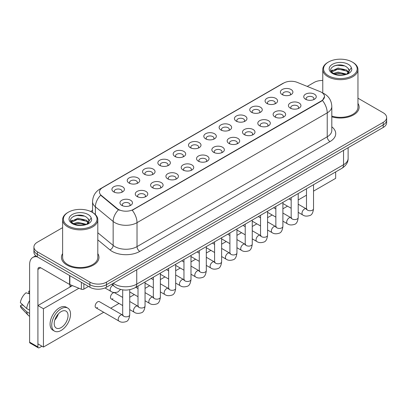 <?xml version="1.0" encoding="UTF-8"?>
<svg xmlns="http://www.w3.org/2000/svg" width="407" height="407" viewBox="0 0 407 407"><rect width="100%" height="100%" fill="white"/><g stroke="black" fill="none" stroke-linecap="round" stroke-linejoin="round"><path stroke-width="0.61" d="M266.906 103.47L266.906 103.47A6.258 3.612 180 0 1 266.906 98.362A6.258 3.612 180 0 1 275.753 98.362A6.258 3.612 180 0 1 275.753 103.47A6.258 3.612 180 0 1 266.906 103.47M274.725 103.948A3.912 2.259 0 0 0 275.239 102.829A3.912 2.259 0 0 0 274.094 101.236A3.912 2.259 0 0 0 269.831 100.743A3.912 2.259 0 0 0 267.419 102.829A3.912 2.259 0 0 0 267.933 103.948M251.587 112.312L251.587 112.312A6.258 3.612 180 0 1 251.587 107.204A6.258 3.612 180 0 1 260.434 107.204A6.258 3.612 180 0 1 260.434 112.312A6.258 3.612 180 0 1 251.587 112.312M259.412 112.79A3.912 2.259 0 0 0 259.92 111.671A3.912 2.259 0 0 0 258.776 110.078A3.912 2.259 0 0 0 254.517 109.585A3.912 2.259 0 0 0 252.101 111.671A3.912 2.259 0 0 0 252.615 112.79M236.274 121.154L236.274 121.154A6.258 3.612 180 0 1 236.274 116.046A6.258 3.612 180 0 1 245.121 116.046A6.258 3.612 180 0 1 245.121 121.154A6.258 3.612 180 0 1 236.274 121.154M244.093 121.632A3.912 2.259 0 0 0 244.607 120.518A3.912 2.259 0 0 0 243.462 118.92A3.912 2.259 0 0 0 239.199 118.432A3.912 2.259 0 0 0 236.788 120.518A3.912 2.259 0 0 0 237.301 121.632M220.955 129.996L220.955 129.996A6.258 3.612 180 0 1 220.955 124.888A6.258 3.612 180 0 1 229.802 124.888A6.258 3.612 180 0 1 229.802 129.996A6.258 3.612 180 0 1 220.955 129.996M228.78 130.474A3.912 2.259 0 0 0 229.289 129.36A3.912 2.259 0 0 0 228.144 127.762A3.912 2.259 0 0 0 223.886 127.274A3.912 2.259 0 0 0 221.469 129.36A3.912 2.259 0 0 0 221.983 130.474M205.642 138.838L205.642 138.838A6.258 3.612 180 0 1 205.642 133.73A6.258 3.612 180 0 1 214.489 133.73A6.258 3.612 180 0 1 214.489 138.838A6.258 3.612 180 0 1 205.642 138.838M213.461 139.316A3.912 2.259 0 0 0 213.975 138.202A3.912 2.259 0 0 0 212.83 136.604A3.912 2.259 0 0 0 208.567 136.116A3.912 2.259 0 0 0 206.156 138.202A3.912 2.259 0 0 0 206.67 139.316M190.323 147.68L190.323 147.68A6.258 3.612 180 0 1 190.323 142.572A6.258 3.612 180 0 1 199.171 142.572A6.258 3.612 180 0 1 199.171 147.68A6.258 3.612 180 0 1 190.323 147.68M198.148 148.158A3.912 2.259 0 0 0 198.657 147.044A3.912 2.259 0 0 0 197.512 145.447A3.912 2.259 0 0 0 193.254 144.958A3.912 2.259 0 0 0 190.837 147.044A3.912 2.259 0 0 0 191.351 148.158M175.01 156.522L175.01 156.522A6.258 3.612 180 0 1 175.01 151.419A6.258 3.612 180 0 1 183.857 151.419A6.258 3.612 180 0 1 183.857 156.522A6.258 3.612 180 0 1 175.01 156.522M182.829 157.005A3.912 2.259 0 0 0 183.343 155.886A3.912 2.259 0 0 0 182.199 154.289A3.912 2.259 0 0 0 177.935 153.8A3.912 2.259 0 0 0 175.524 155.886A3.912 2.259 0 0 0 176.033 157.005M159.692 165.369L159.692 165.369A6.258 3.612 180 0 1 159.692 160.261A6.258 3.612 180 0 1 168.539 160.261A6.258 3.612 180 0 1 168.539 165.369A6.258 3.612 180 0 1 159.692 165.369M167.511 165.847A3.912 2.259 0 0 0 168.025 164.728A3.912 2.259 0 0 0 166.88 163.131A3.912 2.259 0 0 0 162.622 162.642A3.912 2.259 0 0 0 160.205 164.728A3.912 2.259 0 0 0 160.719 165.847M144.378 174.211L144.378 174.211A6.258 3.612 180 0 1 144.378 169.103A6.258 3.612 180 0 1 153.225 169.103A6.258 3.612 180 0 1 153.225 174.211A6.258 3.612 180 0 1 144.378 174.211M152.198 174.689A3.912 2.259 0 0 0 152.711 173.57A3.912 2.259 0 0 0 151.567 171.978A3.912 2.259 0 0 0 147.303 171.484A3.912 2.259 0 0 0 144.892 173.57A3.912 2.259 0 0 0 145.401 174.689M129.06 183.053L129.06 183.053A6.258 3.612 180 0 1 129.06 177.945A6.258 3.612 180 0 1 137.907 177.945A6.258 3.612 180 0 1 137.907 183.053A6.258 3.612 180 0 1 129.06 183.053M136.879 183.532A3.912 2.259 0 0 0 137.393 182.412A3.912 2.259 0 0 0 136.248 180.82A3.912 2.259 0 0 0 131.985 180.326A3.912 2.259 0 0 0 129.574 182.412A3.912 2.259 0 0 0 130.087 183.532M113.746 191.895L113.746 191.895A6.258 3.612 180 0 1 113.746 186.788A6.258 3.612 180 0 1 122.588 186.788A6.258 3.612 180 0 1 122.588 191.895A6.258 3.612 180 0 1 113.746 191.895M121.566 192.374A3.912 2.259 0 0 0 122.08 191.254A3.912 2.259 0 0 0 120.93 189.662A3.912 2.259 0 0 0 116.672 189.174A3.912 2.259 0 0 0 114.255 191.254A3.912 2.259 0 0 0 114.769 192.374M282.224 94.628L282.224 94.628A6.258 3.612 180 0 1 282.224 89.52A6.258 3.612 180 0 1 291.071 89.52A6.258 3.612 180 0 1 291.071 94.628A6.258 3.612 180 0 1 282.224 94.628M290.043 95.106A3.912 2.259 0 0 0 290.557 93.986A3.912 2.259 0 0 0 289.408 92.389A3.912 2.259 0 0 0 285.149 91.901A3.912 2.259 0 0 0 282.738 93.986A3.912 2.259 0 0 0 283.247 95.106M290.267 108.114L290.267 108.114A6.258 3.612 180 0 1 290.267 103.007A6.258 3.612 180 0 1 299.114 103.007A6.258 3.612 180 0 1 299.114 108.114A6.258 3.612 180 0 1 290.267 108.114M298.087 108.593A3.912 2.259 0 0 0 298.601 107.473A3.912 2.259 0 0 0 297.456 105.876A3.912 2.259 0 0 0 293.193 105.388A3.912 2.259 0 0 0 290.781 107.473A3.912 2.259 0 0 0 291.295 108.593M274.949 116.957L274.949 116.957A6.258 3.612 180 0 1 274.949 111.849A6.258 3.612 180 0 1 283.796 111.849A6.258 3.612 180 0 1 283.796 116.957A6.258 3.612 180 0 1 274.949 116.957M282.773 117.435A3.912 2.259 0 0 0 283.282 116.316A3.912 2.259 0 0 0 282.137 114.723A3.912 2.259 0 0 0 277.879 114.23A3.912 2.259 0 0 0 275.463 116.316A3.912 2.259 0 0 0 275.977 117.435M259.635 125.799L259.635 125.799A6.258 3.612 180 0 1 259.635 120.691A6.258 3.612 180 0 1 268.483 120.691A6.258 3.612 180 0 1 268.483 125.799A6.258 3.612 180 0 1 259.635 125.799M267.455 126.277A3.912 2.259 0 0 0 267.969 125.158A3.912 2.259 0 0 0 266.824 123.565A3.912 2.259 0 0 0 262.561 123.077A3.912 2.259 0 0 0 260.149 125.158A3.912 2.259 0 0 0 260.663 126.277M244.317 134.641L244.317 134.641A6.258 3.612 180 0 1 244.317 129.533A6.258 3.612 180 0 1 253.164 129.533A6.258 3.612 180 0 1 253.164 134.641A6.258 3.612 180 0 1 244.317 134.641M252.142 135.119A3.912 2.259 0 0 0 252.65 134.005A3.912 2.259 0 0 0 251.506 132.407A3.912 2.259 0 0 0 247.247 131.919A3.912 2.259 0 0 0 244.831 134.005A3.912 2.259 0 0 0 245.345 135.119M229.004 143.483L229.004 143.483A6.258 3.612 180 0 1 229.004 138.375A6.258 3.612 180 0 1 237.851 138.375A6.258 3.612 180 0 1 237.851 143.483A6.258 3.612 180 0 1 229.004 143.483M236.823 143.961A3.912 2.259 0 0 0 237.337 142.847A3.912 2.259 0 0 0 236.192 141.249A3.912 2.259 0 0 0 231.929 140.761A3.912 2.259 0 0 0 229.517 142.847A3.912 2.259 0 0 0 230.026 143.961M213.685 152.325L213.685 152.325A6.258 3.612 180 0 1 213.685 147.217A6.258 3.612 180 0 1 222.532 147.217A6.258 3.612 180 0 1 222.532 152.325A6.258 3.612 180 0 1 213.685 152.325M221.505 152.803A3.912 2.259 0 0 0 222.019 151.689A3.912 2.259 0 0 0 220.874 150.091A3.912 2.259 0 0 0 216.616 149.603A3.912 2.259 0 0 0 214.199 151.689A3.912 2.259 0 0 0 214.713 152.803M198.372 161.167L198.372 161.167A6.258 3.612 180 0 1 198.372 156.064A6.258 3.612 180 0 1 207.219 156.064A6.258 3.612 180 0 1 207.219 161.167A6.258 3.612 180 0 1 198.372 161.167M206.191 161.65A3.912 2.259 0 0 0 206.705 160.531A3.912 2.259 0 0 0 205.56 158.934A3.912 2.259 0 0 0 201.297 158.445A3.912 2.259 0 0 0 198.886 160.531A3.912 2.259 0 0 0 199.394 161.65M183.053 170.014L183.053 170.014A6.258 3.612 180 0 1 183.053 164.906A6.258 3.612 180 0 1 191.9 164.906A6.258 3.612 180 0 1 191.9 170.014A6.258 3.612 180 0 1 183.053 170.014M190.873 170.492A3.912 2.259 0 0 0 191.387 169.373A3.912 2.259 0 0 0 190.242 167.776A3.912 2.259 0 0 0 185.979 167.287A3.912 2.259 0 0 0 183.567 169.373A3.912 2.259 0 0 0 184.081 170.492M167.74 178.856L167.74 178.856A6.258 3.612 180 0 1 167.74 173.748A6.258 3.612 180 0 1 176.582 173.748A6.258 3.612 180 0 1 176.582 178.856A6.258 3.612 180 0 1 167.74 178.856M175.559 179.334A3.912 2.259 0 0 0 176.073 178.215A3.912 2.259 0 0 0 174.924 176.618A3.912 2.259 0 0 0 170.665 176.129A3.912 2.259 0 0 0 168.249 178.215A3.912 2.259 0 0 0 168.763 179.334M152.422 187.698L152.422 187.698A6.258 3.612 180 0 1 152.422 182.59A6.258 3.612 180 0 1 161.269 182.59A6.258 3.612 180 0 1 161.269 187.698A6.258 3.612 180 0 1 152.422 187.698M160.241 188.176A3.912 2.259 0 0 0 160.755 187.057A3.912 2.259 0 0 0 159.61 185.465A3.912 2.259 0 0 0 155.347 184.971A3.912 2.259 0 0 0 152.935 187.057A3.912 2.259 0 0 0 153.449 188.176M137.103 196.54L137.103 196.54A6.258 3.612 180 0 1 137.103 191.432A6.258 3.612 180 0 1 145.95 191.432A6.258 3.612 180 0 1 145.95 196.54A6.258 3.612 180 0 1 137.103 196.54M144.928 197.019A3.912 2.259 0 0 0 145.436 195.899A3.912 2.259 0 0 0 144.292 194.307A3.912 2.259 0 0 0 140.033 193.818A3.912 2.259 0 0 0 137.617 195.899A3.912 2.259 0 0 0 138.131 197.019M121.79 205.382L121.79 205.382A6.258 3.612 180 0 1 121.79 200.275A6.258 3.612 180 0 1 130.637 200.275A6.258 3.612 180 0 1 130.637 205.382A6.258 3.612 180 0 1 121.79 205.382M129.609 205.861A3.912 2.259 0 0 0 130.123 204.746A3.912 2.259 0 0 0 128.978 203.149A3.912 2.259 0 0 0 124.715 202.661A3.912 2.259 0 0 0 122.304 204.746A3.912 2.259 0 0 0 122.817 205.861M305.581 99.272L305.581 99.272A6.258 3.612 180 0 1 305.581 94.165A6.258 3.612 180 0 1 314.428 94.165A6.258 3.612 180 0 1 314.428 99.272A6.258 3.612 180 0 1 305.581 99.272M313.405 99.751A3.912 2.259 0 0 0 313.914 98.631A3.912 2.259 0 0 0 312.769 97.034A3.912 2.259 0 0 0 308.511 96.545A3.912 2.259 0 0 0 306.095 98.631A3.912 2.259 0 0 0 306.608 99.751M320.014 91.58A10.557 6.095 180 0 1 321.423 92.262A10.557 6.095 180 0 1 324.516 96.571A10.557 6.095 180 0 1 321.423 100.88L133.43 209.422A10.557 6.095 180 0 1 117.318 208.608L101.379 195.462A10.557 6.095 180 0 1 99.466 191.967A10.557 6.095 180 0 1 102.559 187.658L283.73 83.059A10.557 6.095 180 0 1 297.252 82.377L320.014 91.58M62.617 253.617A18.768 10.836 0 0 0 61.442 257.387A18.768 10.836 0 0 0 66.936 265.049A18.768 10.836 0 0 0 87.393 267.399A18.768 10.836 0 0 0 98.977 257.387A18.768 10.836 0 0 0 97.802 253.617A18.768 10.836 0 0 1 98.977 257.387A18.768 10.836 0 0 1 87.393 267.399A18.768 10.836 0 0 1 66.936 265.049A18.768 10.836 0 0 1 61.442 257.387A18.768 10.836 0 0 1 62.617 253.617M324.516 96.571L322.446 100.453L321.423 101.195L132.239 210.271A13.685 7.901 60 0 1 137.022 222.67A15.639 9.03 180 0 1 114.906 222.67A15.639 9.03 180 0 1 113.151 221.464L95.391 206.817A15.639 9.03 180 0 1 92.562 201.638L92.562 212.485M62.617 227.64L37.358 242.221A11.732 6.771 0 0 0 33.923 247.013L33.923 252.121A11.732 6.771 0 0 0 37.358 256.909L89.886 287.235L89.886 284.681A11.732 6.771 0 0 0 106.471 284.681L383.216 124.903A11.732 6.771 0 0 0 386.65 120.116A11.732 6.771 0 0 1 383.216 124.903L106.471 284.681A11.732 6.771 0 0 1 89.886 284.681L37.358 254.355L89.886 284.681L89.886 282.127A11.732 6.771 0 0 0 106.471 282.127L383.216 122.349A11.732 6.771 0 0 0 386.65 117.562A11.732 6.771 0 0 0 383.216 112.775L357.957 98.194M33.923 249.567A11.732 6.771 0 0 0 37.358 254.355A11.732 6.771 0 0 1 33.923 249.567M119.689 210.271L117.318 209.071L100.666 195.207A13.685 9.152 129.5 0 0 95.391 206.817L95.391 214.581M331.812 116.834A18.768 10.836 0 0 0 359.132 107.189A18.768 10.836 0 0 0 357.957 103.419A18.768 10.836 0 0 1 359.132 107.189A18.768 10.836 0 0 1 331.812 116.834M322.766 80.469A11.732 6.771 0 0 0 314.097 82.448L307.229 86.411M92.562 210.348L90.634 211.462M33.923 247.013A11.732 6.771 0 0 0 37.358 251.801L89.886 282.127M89.886 287.235A11.732 6.771 0 0 0 106.471 287.235L383.216 127.457A11.732 6.771 0 0 0 386.65 122.67L386.65 117.562M83.873 283.76L83.873 289.112L88.502 286.436M37.225 256.832A15.639 9.03 -120 0 0 32.855 257.412A15.639 9.03 -120 0 0 29.614 264.57L29.614 342.145L37.912 346.932L37.912 269.358A3.912 2.259 60 0 1 38.721 267.567A3.912 2.259 60 0 1 40.675 267.76L69.582 284.452L69.582 275.514M37.912 346.932A1.954 1.129 120 0 0 38.314 347.827L30.021 343.04A1.954 1.129 -60 0 1 29.614 342.145M38.314 347.827A1.954 1.129 120 0 0 39.291 347.731L41.946 346.199M69.979 287.042L69.979 284.63M83.873 289.112A1.954 1.129 180 0 1 81.369 289.235L69.841 284.579A1.954 1.129 180 0 1 69.582 284.452M331.812 116.066A17.593 10.16 0 0 0 357.957 107.189L357.957 69.516A17.593 10.16 0 0 0 352.803 62.337L352.248 62.017A16.814 9.707 0 0 0 328.474 62.017A16.814 9.707 0 0 0 328.474 75.743A16.814 9.707 0 0 0 352.248 75.743A16.814 9.707 0 0 0 352.248 62.017L352.803 62.337M328.474 62.017L327.92 62.337A17.593 10.16 0 0 0 322.766 69.516A17.593 10.16 0 0 0 327.92 76.699A17.593 10.16 0 0 0 347.095 78.902A17.593 10.16 0 0 0 357.957 69.516M349.074 71.403L349.201 70.793A8.837 5.103 0 0 0 348.204 68.437L346.622 66.997C338.471 61.233 324.898 68.752 333.277 73.224C336.701 75.076 340.74 75.549 345.406 74.644L347.888 73.921C350.274 72.695 351.602 71.164 351.862 69.332L351.373 67.745L346.912 74.003M333.542 73.377L338.075 72.095L346.703 74.155M344.424 73.988L337.378 73.382L334.579 73.891L338.075 73.107L345.721 74.573M331.557 71.739L331.827 70.971L338.075 68.04L346.611 70.035L348.667 72.176M331.802 72.029L338.075 69.053L346.611 71.047L348.326 72.655M348.204 68.437L349.196 70.915M349.201 71.118L348.219 73.748M331.054 70.884L332.55 70.045M333.918 65.975L337.378 65.273L344.51 65.903M331.242 71.266L331.868 70.889M334.569 69.836L337.378 69.327L344.424 69.933M68.32 212.215L67.766 212.535A17.593 10.16 0 0 0 62.617 219.714L62.617 257.387A17.593 10.16 0 0 0 67.766 264.57A17.593 10.16 0 0 0 86.94 266.773A17.593 10.16 0 0 0 97.802 257.387L97.802 219.714A17.593 10.16 0 0 0 92.648 212.535L92.099 212.215A16.814 9.707 0 0 0 68.32 212.215A16.814 9.707 0 0 0 68.32 225.941A16.814 9.707 0 0 0 92.099 225.941A16.814 9.707 0 0 0 92.099 212.215L92.648 212.535M62.617 219.714A17.593 10.16 0 0 0 67.766 226.897A17.593 10.16 0 0 0 86.94 229.1A17.593 10.16 0 0 0 97.802 219.714M88.919 221.601L89.047 220.991A8.837 5.103 0 0 0 88.049 218.635L86.467 217.196C78.317 211.431 64.744 218.951 73.123 223.423C76.547 225.275 80.591 225.748 85.251 224.842L87.734 224.12C90.12 222.894 91.448 221.362 91.707 219.531L91.219 217.943L86.757 224.201M73.387 223.575L77.92 222.293L86.554 224.354M84.269 224.186L77.223 223.58L74.425 224.089L77.92 223.306L85.572 224.771M71.403 221.937L71.673 221.169L77.92 218.238L86.457 220.233L88.512 222.375M71.647 222.227L77.92 219.251L86.457 221.25L88.171 222.853M88.049 218.635L89.041 221.113M89.047 221.316L88.065 223.947M70.899 221.082L72.395 220.243M73.764 216.173L77.223 215.471L84.356 216.102M71.088 221.464L71.718 221.087M74.415 220.034L77.223 219.526L84.269 220.131M129.731 289.682L129.731 314.815C129.248 318.905 127.981 321.184 125.936 321.662C123.031 322.563 120.691 322.359 118.925 321.057A3.521 2.03 -60 0 1 118.386 318.238A3.521 2.03 -60 0 1 120.686 315.135A3.521 2.03 -60 0 1 120.838 315.054A3.521 2.03 -60 0 1 122.441 314.962L99.415 301.668A3.521 2.03 120 0 0 97.655 301.841A3.521 2.03 120 0 0 95.355 304.94A3.521 2.03 120 0 0 95.894 307.763A3.521 2.03 120 0 0 97.655 307.585M122.695 297.42L114.728 292.821A3.521 2.03 120 0 0 112.968 292.999A3.521 2.03 120 0 0 110.673 296.098A3.521 2.03 120 0 0 111.213 298.916A3.521 2.03 120 0 0 112.968 298.743M313.527 191.127L335.663 178.347L335.663 171.922M78.938 288.253L43.437 308.75L43.437 347.059L103.699 312.266M110.74 308.206L119.017 303.424M129.731 297.237L134.335 294.582M145.05 288.395L149.649 285.739M160.363 279.553L164.967 276.897M175.682 270.711L180.281 268.055M190.995 261.869L195.599 259.213M206.313 253.027L210.912 250.371M221.627 244.185L226.231 241.524M236.945 235.343L241.544 232.682M252.259 226.496L256.863 223.84M267.577 217.653L272.176 214.998M282.896 208.811L287.495 206.156M298.209 199.969L306.486 195.192M72.436 285.628L37.912 305.56L37.912 343.869L43.437 347.059M43.437 308.75L37.912 305.56M320.502 180.677A13.294 7.677 120 0 0 321.286 180.26A13.294 7.677 120 0 0 322.069 179.772M61.131 327.584A9.773 5.642 120 0 0 67.516 318.971A9.773 5.642 120 0 0 66.02 311.141A9.773 5.642 120 0 0 61.131 311.625A9.773 5.642 120 0 0 54.747 320.238A9.773 5.642 120 0 0 56.247 328.073A9.773 5.642 120 0 0 61.131 327.584M54.818 320.009A9.773 5.642 120 0 0 58.323 313.934M29.614 291.443L28.785 291.188L28.785 293.152L29.614 293.63M67.781 308.094L66.122 307.137A13.294 7.677 120 0 0 59.473 307.794A13.294 7.677 120 0 0 50.789 319.51A13.294 7.677 120 0 0 52.829 330.158L54.487 331.12A13.294 7.677 120 0 0 61.131 330.459A13.294 7.677 120 0 0 69.816 318.747A13.294 7.677 120 0 0 67.781 308.094A13.294 7.677 120 0 0 61.131 308.75A13.294 7.677 120 0 0 52.447 320.467A13.294 7.677 120 0 0 54.487 331.12M29.614 300.58A12.902 7.448 120 0 0 26.679 308.531L20.35 302.61A10.165 5.871 120 0 1 26.023 292.786L29.614 293.874M29.614 310.226L26.679 308.531M23.774 305.815L22.049 304.818L20.35 305.799L26.679 311.721L29.614 313.421M26.679 311.721A12.902 7.448 120 0 0 28.271 315.328A12.902 7.448 120 0 0 29.248 316.097L29.614 316.305M29.614 290.959A10.165 5.871 120 0 0 28.785 291.188M20.35 305.799A10.165 5.871 120 0 0 21.551 308.333L28.271 315.328M133.43 209.422L133.43 209.737M117.318 208.608L117.318 209.071M101.379 195.462L101.379 195.925M321.423 100.88L321.423 101.195M331.812 126.831A19.551 11.284 180 0 1 329.996 141.585L139.789 251.399A3.912 2.259 60 0 1 137.022 246.611L327.228 136.798A15.639 9.03 0 0 0 331.812 130.413L331.812 106.471A15.639 9.03 180 0 1 327.228 112.856A13.685 7.901 -120 0 0 322.446 100.453M139.789 251.399A19.551 11.284 180 0 1 112.139 251.399A19.551 11.284 180 0 1 109.951 249.893L97.802 239.876M118.483 209.793A13.685 9.152 129.5 0 0 113.151 221.464L113.151 245.406A15.639 9.03 0 0 0 114.906 246.611A15.639 9.03 0 0 0 137.022 246.611L137.022 222.67L327.228 112.856L327.228 136.798A3.912 2.259 60 0 0 329.996 141.585M331.812 106.471C331.547 100.844 329.075 96.627 324.394 93.819L322.42 92.857A13.685 6.41 112 0 0 322.237 92.791M101.394 188.456A13.685 7.901 -120 0 0 99.98 188.99C95.299 191.799 92.827 196.016 92.562 201.638M99.98 188.99L282.58 83.567A13.685 7.901 60 0 1 283.618 83.125M106.471 282.127L106.471 287.235M383.216 122.349L383.216 127.457M37.358 251.801L37.358 256.909M97.802 232.748L113.151 245.406A3.912 2.615 -50.5 0 1 109.951 249.893M113.334 283.272A15.639 9.03 0 0 0 114.626 284.122A15.639 9.03 0 0 0 136.747 284.122L343.544 164.728A15.639 9.03 0 0 0 348.122 158.343C348.234 162.225 346.169 165.547 341.921 168.31L135.124 287.703A7.819 4.513 60 0 0 136.747 284.122L136.747 269.755M343.544 150.366L343.544 164.728A7.819 4.513 60 0 1 341.921 168.31M112.907 283.521A7.819 5.23 129.5 0 0 114.306 286.36L111.706 284.213M313.527 184.702L313.527 208.705A3.521 2.03 180 0 1 312.332 210.231A3.521 2.03 180 0 1 307.519 210.139A3.521 2.03 180 0 1 306.486 208.705L306.374 209.463L306.69 209.203M313.527 208.705C313.044 212.79 311.777 215.074 309.727 215.552C306.822 216.453 304.487 216.249 302.716 214.942A3.521 2.03 -60 0 1 302.177 212.123A3.521 2.03 -60 0 1 304.477 209.025A3.521 2.03 -60 0 1 304.634 208.939A3.521 2.03 -60 0 1 306.237 208.847L306.949 209.132M298.209 193.549L298.209 217.547A3.521 2.03 180 0 1 297.018 219.073A3.521 2.03 180 0 1 292.201 218.981A3.521 2.03 180 0 1 291.173 217.547L291.061 218.305L291.371 218.045M298.209 217.547C297.726 221.632 296.464 223.916 294.414 224.394C291.509 225.295 289.168 225.091 287.403 223.789A3.521 2.03 -60 0 1 286.864 220.965A3.521 2.03 -60 0 1 289.163 217.867A3.521 2.03 -60 0 1 289.316 217.781A3.521 2.03 -60 0 1 290.919 217.694L291.636 217.974M282.896 202.391L282.896 226.389A3.521 2.03 180 0 1 281.7 227.915A3.521 2.03 180 0 1 276.887 227.828A3.521 2.03 180 0 1 275.854 226.389L275.743 227.152L276.058 226.887M282.896 226.389C282.412 230.474 281.145 232.758 279.095 233.236C276.19 234.137 273.855 233.933 272.085 232.631A3.521 2.03 -60 0 1 271.545 229.813A3.521 2.03 -60 0 1 273.845 226.709A3.521 2.03 -60 0 1 274.003 226.623A3.521 2.03 -60 0 1 275.605 226.536L276.317 226.816M267.577 211.233L267.577 235.231A3.521 2.03 180 0 1 266.387 236.757A3.521 2.03 180 0 1 261.569 236.671A3.521 2.03 180 0 1 260.541 235.231L260.424 235.994L260.739 235.734M267.577 235.231C267.094 239.321 265.827 241.6 263.782 242.079C260.872 242.979 258.537 242.776 256.771 241.473A3.521 2.03 -60 0 1 256.232 238.655A3.521 2.03 -60 0 1 258.526 235.551A3.521 2.03 -60 0 1 258.684 235.47A3.521 2.03 -60 0 1 260.287 235.378L261.004 235.658M252.259 220.075L252.259 244.073A3.521 2.03 180 0 1 251.068 245.599A3.521 2.03 180 0 1 246.255 245.513A3.521 2.03 180 0 1 245.223 244.073L245.111 244.836L245.426 244.576M252.259 244.073C251.78 248.163 250.514 250.442 248.463 250.921C245.558 251.821 243.223 251.618 241.453 250.315A3.521 2.03 -60 0 1 240.913 247.497A3.521 2.03 -60 0 1 243.213 244.393A3.521 2.03 -60 0 1 243.371 244.312A3.521 2.03 -60 0 1 244.973 244.22L245.686 244.5M37.912 269.358L40.675 267.76M69.841 275.661L69.841 284.579M81.369 289.235L81.369 282.316M351.373 67.745A11.182 6.456 0 0 0 348.27 64.311A11.182 6.456 0 0 0 332.453 64.311A11.182 6.456 0 0 0 332.453 73.443A11.182 6.456 0 0 0 345.406 74.644M346.805 74.288A8.837 5.103 0 0 0 349.186 71.083M91.219 217.943A11.182 6.456 0 0 0 88.115 214.514A11.182 6.456 0 0 0 72.298 214.514A11.182 6.456 0 0 0 72.298 223.641A11.182 6.456 0 0 0 85.251 224.842M86.65 224.486A8.837 5.103 0 0 0 89.031 221.281M236.945 228.917L236.945 252.92A3.521 2.03 180 0 1 235.755 254.441A3.521 2.03 180 0 1 230.937 254.355A3.521 2.03 180 0 1 229.909 252.92L229.792 253.678L230.108 253.419M236.945 252.92C236.462 257.005 235.195 259.284 233.15 259.763C230.24 260.663 227.905 260.46 226.139 259.157A3.521 2.03 -60 0 1 225.6 256.339A3.521 2.03 -60 0 1 227.895 253.235A3.521 2.03 -60 0 1 228.052 253.154A3.521 2.03 -60 0 1 229.655 253.062L230.372 253.347M221.627 237.759L221.627 261.762A3.521 2.03 180 0 1 220.436 263.283A3.521 2.03 180 0 1 215.624 263.197A3.521 2.03 180 0 1 214.591 261.762L214.479 262.52L214.794 262.261M221.627 261.762C221.149 265.847 219.882 268.132 217.831 268.61C214.927 269.505 212.586 269.307 210.821 267.999A3.521 2.03 -60 0 1 210.282 265.181A3.521 2.03 -60 0 1 212.581 262.083A3.521 2.03 -60 0 1 212.739 261.996A3.521 2.03 -60 0 1 214.341 261.904L215.054 262.189M206.313 246.601L206.313 270.604A3.521 2.03 180 0 1 205.123 272.125A3.521 2.03 180 0 1 200.305 272.039A3.521 2.03 180 0 1 199.272 270.604L199.16 271.362L199.476 271.103M206.313 270.604C205.83 274.689 204.563 276.974 202.518 277.452C199.608 278.352 197.273 278.149 195.502 276.841A3.521 2.03 -60 0 1 194.963 274.023A3.521 2.03 -60 0 1 197.263 270.925A3.521 2.03 -60 0 1 197.42 270.838A3.521 2.03 -60 0 1 199.023 270.747L199.74 271.031M190.995 255.443L190.995 279.446A3.521 2.03 180 0 1 189.804 280.972A3.521 2.03 180 0 1 184.987 280.881A3.521 2.03 180 0 1 183.959 279.446L183.847 280.204L184.162 279.945M190.995 279.446C190.512 283.531 189.25 285.816 187.2 286.294C184.295 287.194 181.954 286.991 180.189 285.683A3.521 2.03 -60 0 1 179.65 282.865A3.521 2.03 -60 0 1 181.949 279.767A3.521 2.03 -60 0 1 182.102 279.68A3.521 2.03 -60 0 1 183.71 279.589L184.422 279.874M175.682 264.291L175.682 288.288A3.521 2.03 180 0 1 174.486 289.815A3.521 2.03 180 0 1 169.673 289.723A3.521 2.03 180 0 1 168.64 288.288L168.529 289.046L168.844 288.787M175.682 288.288C175.198 292.374 173.931 294.658 171.881 295.136C168.976 296.037 166.641 295.833 164.871 294.531A3.521 2.03 -60 0 1 164.331 291.707A3.521 2.03 -60 0 1 166.631 288.609A3.521 2.03 -60 0 1 166.789 288.522A3.521 2.03 -60 0 1 168.391 288.436L169.103 288.716M160.363 273.133L160.363 297.13A3.521 2.03 180 0 1 159.173 298.657A3.521 2.03 180 0 1 154.355 298.57A3.521 2.03 180 0 1 153.327 297.13L153.215 297.893L153.525 297.629M160.363 297.13C159.88 301.216 158.618 303.5 156.568 303.978C153.663 304.879 151.323 304.675 149.557 303.373A3.521 2.03 -60 0 1 149.018 300.549A3.521 2.03 -60 0 1 151.318 297.451A3.521 2.03 -60 0 1 151.47 297.364A3.521 2.03 -60 0 1 153.073 297.278L153.79 297.558M145.05 281.975L145.05 305.972A3.521 2.03 180 0 1 143.854 307.499A3.521 2.03 180 0 1 139.041 307.412A3.521 2.03 180 0 1 138.009 305.972L137.897 306.736L138.212 306.476M145.05 305.972C144.566 310.063 143.3 312.342 141.249 312.82C138.344 313.721 136.009 313.517 134.239 312.215A3.521 2.03 -60 0 1 133.7 309.396A3.521 2.03 -60 0 1 135.999 306.293A3.521 2.03 -60 0 1 136.157 306.212A3.521 2.03 -60 0 1 137.759 306.12L138.472 306.4M129.731 314.815A3.521 2.03 180 0 1 128.541 316.341A3.521 2.03 180 0 1 123.723 316.254A3.521 2.03 180 0 1 122.695 314.815L122.583 315.578L122.894 315.318M104.996 287.958L110.877 291.351A3.521 2.03 -60 0 1 110.338 288.532A3.521 2.03 -60 0 1 112.637 285.429A3.521 2.03 -60 0 1 112.795 285.348A3.521 2.03 -60 0 1 112.978 285.261M282.58 83.567L285.088 82.397M135.124 287.703C128.836 290.863 122.543 290.863 116.249 287.703L114.306 286.36M348.122 158.343L348.122 147.721M302.716 214.942L298.209 212.342M291.173 208.277L282.896 203.5M306.486 188.767L306.486 208.705M306.237 208.847L298.209 204.217M291.173 200.152L288.97 198.881M287.403 223.789L282.896 221.184M275.854 217.119L267.577 212.342M291.173 197.609L291.173 217.547M290.919 217.694L282.896 213.059M275.854 208.995L273.657 207.723M272.085 232.631L267.577 230.026M260.541 225.961L252.259 221.184M275.854 206.451L275.854 226.389M275.605 226.536L267.577 221.901M260.541 217.837L258.338 216.565M256.771 241.473L252.259 238.868M245.223 234.808L236.945 230.026M260.541 215.298L260.541 235.231M260.287 235.378L252.259 230.744M245.223 226.679L243.02 225.407M241.453 250.315L236.945 247.71M229.909 243.651L221.627 238.868M245.223 224.14L245.223 244.073M244.973 244.22L236.945 239.586M229.909 235.521L227.706 234.254M32.855 257.412L35.74 255.744M322.766 93.005L322.766 69.516M226.139 259.157L221.627 256.552M214.591 252.493L206.313 247.71M229.909 232.982L229.909 252.92M229.655 253.062L221.627 248.428M214.591 244.363L212.388 243.096M210.821 267.999L206.313 265.4M199.272 261.335L190.995 256.552M214.591 241.824L214.591 261.762M214.341 261.904L206.313 257.27M199.272 253.21L197.074 251.938M195.502 276.841L190.995 274.242M183.959 270.177L175.682 265.4M199.272 250.666L199.272 270.604M199.023 270.747L190.995 266.112M183.959 262.052L181.756 260.78M180.189 285.683L175.682 283.084M168.64 279.019L160.363 274.242M183.959 259.508L183.959 279.446M183.71 279.589L175.682 274.959M168.64 270.894L166.443 269.622M164.871 294.531L160.363 291.926M153.327 287.861L145.05 283.084M168.64 268.35L168.64 288.288M168.391 288.436L160.363 283.801M153.327 279.736L151.124 278.464M149.557 303.373L145.05 300.768M138.009 296.703L129.731 291.926M153.327 277.192L153.327 297.13M153.073 297.278L145.05 292.643M138.009 288.578L135.811 287.306M134.239 312.215L129.731 309.61M122.695 305.55L111.213 298.916M138.009 286.04L138.009 305.972M137.759 306.12L129.731 301.485M118.925 321.057L95.894 307.763M122.695 289.86L122.695 314.815M122.441 314.962L123.158 315.242M69.979 285.8L71.057 286.421M110.877 291.351C112.612 292.653 114.947 292.852 117.888 291.961L120.599 289.443"/></g></svg>
